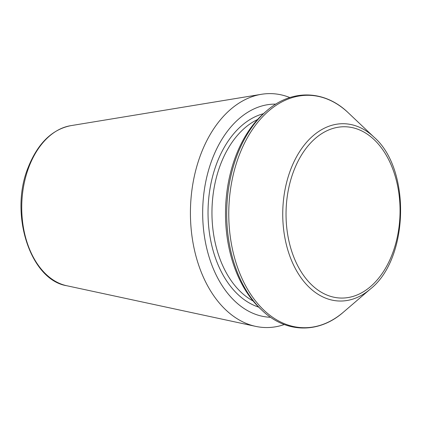 <?xml version="1.0" encoding="UTF-8"?>
<svg xmlns="http://www.w3.org/2000/svg" width="422" height="422" viewBox="0 0 422 422"><rect width="100%" height="100%" fill="white"/><g stroke="black" fill="none" stroke-linecap="round" stroke-linejoin="round"><path stroke-width="0.63" d="M289.861 97.556A116.994 77.827 91.4 0 0 261.371 94.306A116.994 77.827 91.4 0 0 200.582 154.89A116.994 77.827 91.4 0 0 255.7 326.38A116.994 77.827 91.4 0 0 284.317 324.529M261.846 310.133L260.089 308.471A114.346 76.065 -88.6 0 1 235.439 156.963A114.346 76.065 -88.6 0 1 264.879 112.41L266.715 110.833C291.549 88.952 324.581 89.759 348.319 112.827A116.24 77.326 -88.6 0 0 238.863 156.177A116.24 77.326 -88.6 0 0 251.064 294.82A116.24 77.326 -88.6 0 0 343.45 312.127C318.615 334.013 285.583 333.206 261.846 310.133A116.24 77.326 -88.6 0 1 236.789 156.124A116.24 77.326 -88.6 0 1 266.715 110.833M255.7 326.38L66.75 285.731A80.681 53.673 -88.6 0 1 28.738 167.465A80.681 53.673 -88.6 0 1 70.659 125.687L261.371 94.306M275.819 104.123A106.613 70.922 91.4 0 0 211.934 159.964A106.613 70.922 91.4 0 0 270.613 317.281M373.945 137.097C411.128 169.058 408.934 259.029 370.231 289.139A88.678 58.99 -88.6 0 1 299.752 275.935A88.678 58.99 -88.6 0 1 290.442 170.166A88.678 58.99 -88.6 0 1 373.945 137.097L348.319 112.827M293.475 171.627A85.671 56.991 -88.6 0 1 392.223 167.566A85.671 56.991 -88.6 0 1 343.445 298.032A85.671 56.991 -88.6 0 1 293.475 171.627M253.142 301.013A95.789 63.722 -88.6 0 1 220.273 165.166A95.789 63.722 -88.6 0 1 257.573 119.521M258.691 307.111A98.563 65.568 -88.6 0 1 216.591 163.794A98.563 65.568 -88.6 0 1 263.412 113.703M70.659 125.687C51.816 129.549 37.605 143.591 28.016 167.808C9.105 214.234 30.379 280.018 66.75 285.731M370.231 289.139L343.45 312.127"/></g></svg>
